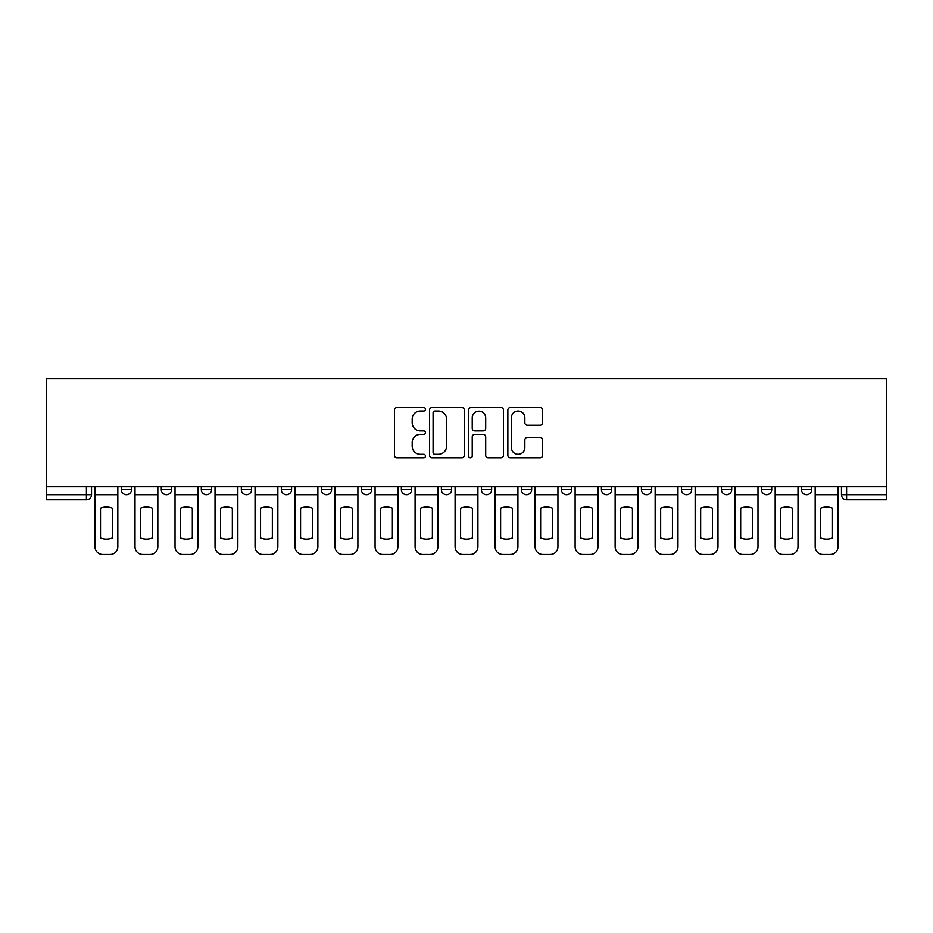 <?xml version="1.0" encoding="UTF-8"?>
<svg xmlns="http://www.w3.org/2000/svg" width="933" height="933" viewBox="0 0 933 933"><rect width="100%" height="100%" fill="white"/><g stroke="black" fill="none" stroke-linecap="round" stroke-linejoin="round"><path stroke-width="1.4" d="M425.46 409.237A1.761 1.761 0 0 0 423.699 407.476L396.957 407.476A2.519 2.519 0 0 0 394.437 409.984L394.437 455.304A2.519 2.519 0 0 0 396.957 457.823L423.699 457.823A1.761 1.761 0 0 0 425.46 456.062A1.761 1.761 0 0 0 423.699 454.301L420.247 454.301A8.059 8.059 0 0 1 412.188 446.242L412.188 442.464A8.059 8.059 0 0 1 420.247 434.405L423.699 434.405A1.761 1.761 0 0 0 425.46 432.644A1.761 1.761 0 0 0 423.699 430.883L420.247 430.883A8.059 8.059 0 0 1 412.188 422.824L412.188 419.045A8.059 8.059 0 0 1 420.247 410.998L423.699 410.998A1.761 1.761 0 0 0 425.46 409.237M561.398 486.758L561.398 489.58L571.649 489.58A5.132 5.132 0 0 1 566.529 494.712A5.132 5.132 0 0 1 561.398 489.58L561.398 486.758M441.367 486.758L441.367 489.58L451.619 489.58A5.132 5.132 0 0 1 446.499 494.712A5.132 5.132 0 0 1 441.367 489.58L441.367 486.758M361.351 486.758L361.351 489.58L371.602 489.58A5.132 5.132 0 0 1 366.471 494.712A5.132 5.132 0 0 1 361.351 489.58L361.351 486.758M321.337 486.758L321.337 489.58L331.588 489.58A5.132 5.132 0 0 1 326.468 494.712A5.132 5.132 0 0 1 321.337 489.58L321.337 486.758M241.32 486.758L241.32 489.58L251.572 489.58A5.132 5.132 0 0 1 246.44 494.712A5.132 5.132 0 0 1 241.32 489.58L241.32 486.758M540.079 425.215A2.519 2.519 0 0 0 542.586 422.696L542.586 409.984A2.519 2.519 0 0 0 540.079 407.476L510.363 407.476A2.519 2.519 0 0 0 507.855 409.984L507.855 455.304A2.519 2.519 0 0 0 510.363 457.823L540.079 457.823A2.519 2.519 0 0 0 542.586 455.304L542.586 439.944A2.519 2.519 0 0 0 540.079 437.425L527.355 437.425A2.519 2.519 0 0 0 524.847 439.944L524.847 447.56A6.729 6.729 0 0 1 518.107 454.301A6.729 6.729 0 0 1 511.377 447.56L511.377 417.727A6.729 6.729 0 0 1 518.107 410.998A6.729 6.729 0 0 1 524.847 417.727L524.847 422.696A2.519 2.519 0 0 0 527.355 425.215L540.079 425.215M886.35 486.758L46.65 486.758L46.65 378.53L886.35 378.53L886.35 499.843L846.593 499.843A5.132 5.132 0 0 1 841.461 494.712L886.35 494.712M464.296 409.984A2.519 2.519 0 0 0 461.777 407.476L432.072 407.476A2.519 2.519 0 0 0 429.553 409.984L429.553 455.304A2.519 2.519 0 0 0 432.072 457.823L461.777 457.823A2.519 2.519 0 0 0 464.296 455.304L464.296 409.984M471.223 407.476L500.928 407.476A2.519 2.519 0 0 1 503.447 409.984L503.447 455.304A2.519 2.519 0 0 1 500.928 457.823L488.216 457.823A2.519 2.519 0 0 1 485.696 455.304L485.696 436.924A2.519 2.519 0 0 0 483.177 434.405L474.745 434.405A2.519 2.519 0 0 0 472.226 436.924L472.226 456.062A1.761 1.761 0 0 1 470.465 457.823A1.761 1.761 0 0 1 468.704 456.062L468.704 409.984A2.519 2.519 0 0 1 471.223 407.476M841.461 486.758L841.461 494.712M91.539 486.758L91.539 494.712L91.539 486.758M86.407 486.758L86.407 499.843L46.65 499.843L46.65 494.712L91.539 494.712A5.132 5.132 0 0 1 86.407 499.843A5.132 5.132 0 0 0 91.539 494.712M46.65 486.758L46.65 494.712M811.71 486.758L811.71 489.58A5.132 5.132 0 0 1 806.59 494.712A5.132 5.132 0 0 1 801.459 489.58L811.71 489.58A5.132 5.132 0 0 1 806.59 494.712M801.459 486.758L801.459 489.58M771.708 486.758L771.708 489.58A5.132 5.132 0 0 1 766.576 494.712A5.132 5.132 0 0 1 761.445 489.58L771.708 489.58M761.445 486.758L761.445 489.58M731.694 486.758L731.694 489.58A5.132 5.132 0 0 1 726.562 494.712A5.132 5.132 0 0 1 721.431 489.58L731.694 489.58M721.431 486.758L721.431 489.58M691.68 486.758L691.68 489.58A5.132 5.132 0 0 1 686.56 494.712A5.132 5.132 0 0 1 681.428 489.58L691.68 489.58M681.428 486.758L681.428 489.58M651.677 486.758L651.677 489.58A5.132 5.132 0 0 1 646.546 494.712A5.132 5.132 0 0 1 641.414 489.58A5.132 5.132 0 0 0 646.546 494.712M641.414 486.758L641.414 489.58L651.677 489.58M611.663 486.758L611.663 489.58A5.132 5.132 0 0 1 606.532 494.712A5.132 5.132 0 0 1 601.412 489.58A5.132 5.132 0 0 0 606.532 494.712M601.412 486.758L601.412 489.58L611.663 489.58M571.649 486.758L571.649 489.58A5.132 5.132 0 0 1 566.529 494.712M531.647 486.758L531.647 489.58A5.132 5.132 0 0 1 526.515 494.712A5.132 5.132 0 0 1 521.384 489.58L531.647 489.58M521.384 486.758L521.384 489.58M491.633 486.758L491.633 489.58A5.132 5.132 0 0 1 486.501 494.712A5.132 5.132 0 0 1 481.381 489.58L491.633 489.58L491.633 486.758M481.381 486.758L481.381 489.58M451.619 486.758L451.619 489.58M411.616 486.758L411.616 489.58A5.132 5.132 0 0 1 406.485 494.712A5.132 5.132 0 0 1 401.353 489.58L411.616 489.58L411.616 486.758M401.353 486.758L401.353 489.58M371.602 486.758L371.602 489.58L371.602 486.758M331.588 489.58L331.588 486.758L331.588 489.58A5.132 5.132 0 0 1 326.468 494.712M291.586 486.758L291.586 489.58A5.132 5.132 0 0 1 286.454 494.712A5.132 5.132 0 0 1 281.323 489.58A5.132 5.132 0 0 0 286.454 494.712A5.132 5.132 0 0 0 291.586 489.58L291.586 486.758M281.323 486.758L281.323 489.58L291.586 489.58M251.572 486.758L251.572 489.58M211.569 486.758L211.569 489.58A5.132 5.132 0 0 1 206.438 494.712A5.132 5.132 0 0 1 201.306 489.58A5.132 5.132 0 0 0 206.438 494.712A5.132 5.132 0 0 0 211.569 489.58L201.306 489.58L201.306 486.758M161.292 486.758L161.292 489.58L171.555 489.58L171.555 486.758L171.555 489.58A5.132 5.132 0 0 1 166.424 494.712A5.132 5.132 0 0 1 161.292 489.58A5.132 5.132 0 0 0 166.424 494.712M121.29 486.758L121.29 489.58L131.541 489.58L131.541 486.758L131.541 489.58A5.132 5.132 0 0 1 126.41 494.712A5.132 5.132 0 0 1 121.29 489.58A5.132 5.132 0 0 0 126.41 494.712M434.848 410.998A1.761 1.761 0 0 0 433.075 412.759L433.075 452.528A1.761 1.761 0 0 0 434.848 454.301L438.498 454.301A8.059 8.059 0 0 0 446.545 446.242L446.545 419.045A8.059 8.059 0 0 0 438.498 410.998L434.848 410.998M485.696 417.856A6.729 6.729 0 0 0 478.967 411.126A6.729 6.729 0 0 0 472.226 417.856L472.226 428.364A2.519 2.519 0 0 0 474.745 430.883L483.177 430.883A2.519 2.519 0 0 0 485.696 428.364L485.696 417.856M94.991 494.712L94.991 546.773A7.697 7.697 149.7 0 0 102.688 554.47L110.129 554.47A7.697 7.697 -30.3 0 0 117.826 546.773L117.826 494.712L94.991 494.712L94.991 486.758M117.826 494.712L117.826 486.758M112.31 537.944L112.31 508.158A15.896 15.896 149.7 0 0 100.507 508.158L100.507 537.944A15.896 15.896 -30.3 0 0 112.31 537.944M135.005 494.712L135.005 546.773A7.697 7.697 149.7 0 0 142.702 554.47L150.143 554.47A7.697 7.697 -30.3 0 0 157.829 546.773L157.829 494.712L135.005 494.712L135.005 486.758M157.829 494.712L157.829 486.758M152.312 537.944L152.312 508.158A15.896 15.896 149.7 0 0 140.521 508.158L140.521 537.944A15.896 15.896 -30.3 0 0 152.312 537.944M175.019 494.712L175.019 546.773A7.697 7.697 149.7 0 0 182.705 554.47L190.145 554.47A7.697 7.697 -30.3 0 0 197.843 546.773L197.843 494.712L175.019 494.712L175.019 486.758M197.843 494.712L197.843 486.758M192.326 537.944L192.326 508.158A15.896 15.896 149.7 0 0 180.536 508.158L180.536 537.944A15.896 15.896 -30.3 0 0 192.326 537.944M215.022 494.712L215.022 546.773A7.697 7.697 149.7 0 0 222.719 554.47L230.159 554.47A7.697 7.697 -30.3 0 0 237.857 546.773L237.857 494.712L215.022 494.712L215.022 486.758M237.857 494.712L237.857 486.758M232.34 537.944L232.34 508.158A15.896 15.896 149.7 0 0 220.538 508.158L220.538 537.944A15.896 15.896 -30.3 0 0 232.34 537.944M255.036 494.712L255.036 546.773A7.697 7.697 149.7 0 0 262.733 554.47L270.173 554.47A7.697 7.697 -30.3 0 0 277.859 546.773L277.859 494.712L255.036 494.712L255.036 486.758M277.859 494.712L277.859 486.758M272.343 537.944L272.343 508.158A15.896 15.896 149.7 0 0 260.552 508.158L260.552 537.944A15.896 15.896 -30.3 0 0 272.343 537.944M295.05 494.712L295.05 546.773A7.697 7.697 149.7 0 0 302.735 554.47L310.176 554.47A7.697 7.697 -30.3 0 0 317.873 546.773L317.873 494.712L295.05 494.712L295.05 486.758M317.873 494.712L317.873 486.758M312.357 537.944L312.357 508.158A15.896 15.896 149.7 0 0 300.566 508.158L300.566 537.944A15.896 15.896 -30.3 0 0 312.357 537.944M335.052 494.712L335.052 546.773A7.697 7.697 149.7 0 0 342.749 554.47L350.19 554.47A7.697 7.697 -30.3 0 0 357.887 546.773L357.887 494.712L335.052 494.712L335.052 486.758M357.887 494.712L357.887 486.758M352.371 537.944L352.371 508.158A15.896 15.896 149.7 0 0 340.568 508.158L340.568 537.944A15.896 15.896 -30.3 0 0 352.371 537.944M375.066 494.712L375.066 546.773A7.697 7.697 149.7 0 0 382.763 554.47L390.204 554.47A7.697 7.697 -30.3 0 0 397.89 546.773L397.89 494.712L375.066 494.712L375.066 486.758M397.89 494.712L397.89 486.758M392.373 537.944L392.373 508.158A15.896 15.896 149.7 0 0 380.582 508.158L380.582 537.944A15.896 15.896 -30.3 0 0 392.373 537.944M415.08 494.712L415.08 546.773A7.697 7.697 149.7 0 0 422.766 554.47L430.206 554.47A7.697 7.697 -30.3 0 0 437.904 546.773L437.904 494.712L415.08 494.712L415.08 486.758M437.904 494.712L437.904 486.758M432.387 537.944L432.387 508.158A15.896 15.896 149.7 0 0 420.596 508.158L420.596 537.944A15.896 15.896 -30.3 0 0 432.387 537.944M455.082 494.712L455.082 546.773A7.697 7.697 149.7 0 0 462.78 554.47L470.22 554.47A7.697 7.697 -30.3 0 0 477.918 546.773L477.918 494.712L455.082 494.712L455.082 486.758M477.918 494.712L477.918 486.758M472.401 537.944L472.401 508.158A15.896 15.896 149.7 0 0 460.599 508.158L460.599 537.944A15.896 15.896 -30.3 0 0 472.401 537.944M495.096 494.712L495.096 546.773A7.697 7.697 149.7 0 0 502.794 554.47L510.234 554.47A7.697 7.697 -30.3 0 0 517.92 546.773L517.92 494.712L495.096 494.712L495.096 486.758M517.92 494.712L517.92 486.758M512.404 537.944L512.404 508.158A15.896 15.896 149.7 0 0 500.613 508.158L500.613 537.944A15.896 15.896 -30.3 0 0 512.404 537.944M535.11 494.712L535.11 546.773A7.697 7.697 149.7 0 0 542.796 554.47L550.237 554.47A7.697 7.697 -30.3 0 0 557.934 546.773L557.934 494.712L535.11 494.712L535.11 486.758M557.934 494.712L557.934 486.758M552.418 537.944L552.418 508.158A15.896 15.896 149.7 0 0 540.627 508.158L540.627 537.944A15.896 15.896 -30.3 0 0 552.418 537.944M575.113 494.712L575.113 546.773A7.697 7.697 149.7 0 0 582.81 554.47L590.251 554.47A7.697 7.697 -30.3 0 0 597.948 546.773L597.948 494.712L575.113 494.712L575.113 486.758M597.948 494.712L597.948 486.758M592.432 537.944L592.432 508.158A15.896 15.896 149.7 0 0 580.629 508.158L580.629 537.944A15.896 15.896 -30.3 0 0 592.432 537.944M615.127 494.712L615.127 546.773A7.697 7.697 149.7 0 0 622.824 554.47L630.265 554.47A7.697 7.697 -30.3 0 0 637.95 546.773L637.95 494.712L615.127 494.712L615.127 486.758M637.95 494.712L637.95 486.758M632.434 537.944L632.434 508.158A15.896 15.896 149.7 0 0 620.643 508.158L620.643 537.944A15.896 15.896 -30.3 0 0 632.434 537.944M655.141 494.712L655.141 546.773A7.697 7.697 149.7 0 0 662.827 554.47L670.267 554.47A7.697 7.697 -30.3 0 0 677.964 546.773L677.964 494.712L655.141 494.712L655.141 486.758M677.964 494.712L677.964 486.758M672.448 537.944L672.448 508.158A15.896 15.896 149.7 0 0 660.657 508.158L660.657 537.944A15.896 15.896 -30.3 0 0 672.448 537.944M695.143 494.712L695.143 546.773A7.697 7.697 149.7 0 0 702.841 554.47L710.281 554.47A7.697 7.697 -30.3 0 0 717.978 546.773L717.978 494.712L695.143 494.712L695.143 486.758M717.978 494.712L717.978 486.758M712.462 537.944L712.462 508.158A15.896 15.896 149.7 0 0 700.66 508.158L700.66 537.944A15.896 15.896 -30.3 0 0 712.462 537.944M735.157 494.712L735.157 546.773A7.697 7.697 149.7 0 0 742.855 554.47L750.295 554.47A7.697 7.697 -30.3 0 0 757.981 546.773L757.981 494.712L735.157 494.712L735.157 486.758M757.981 494.712L757.981 486.758M752.465 537.944L752.465 508.158A15.896 15.896 149.7 0 0 740.674 508.158L740.674 537.944A15.896 15.896 -30.3 0 0 752.465 537.944M775.171 494.712L775.171 546.773A7.697 7.697 149.7 0 0 782.857 554.47L790.298 554.47A7.697 7.697 -30.3 0 0 797.995 546.773L797.995 494.712L775.171 494.712L775.171 486.758M797.995 494.712L797.995 486.758M792.479 537.944L792.479 508.158A15.896 15.896 149.7 0 0 780.688 508.158L780.688 537.944A15.896 15.896 -30.3 0 0 792.479 537.944M815.174 494.712L815.174 546.773A7.697 7.697 149.7 0 0 822.871 554.47L830.312 554.47A7.697 7.697 -30.3 0 0 838.009 546.773L838.009 494.712L815.174 494.712L815.174 486.758M838.009 494.712L838.009 486.758M832.493 537.944L832.493 508.158A15.896 15.896 149.7 0 0 820.69 508.158L820.69 537.944A15.896 15.896 -30.3 0 0 832.493 537.944M846.593 486.758L846.593 499.843"/></g></svg>
